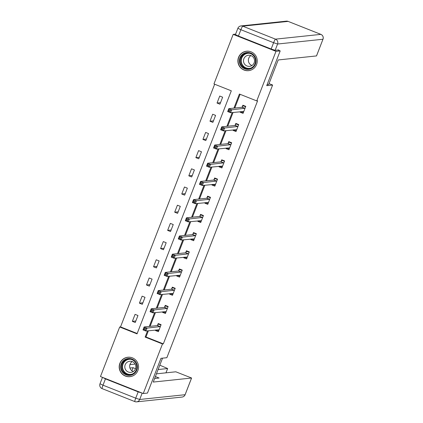<?xml version="1.0" encoding="UTF-8"?>
<svg xmlns="http://www.w3.org/2000/svg" width="423" height="423" viewBox="0 0 423 423"><rect width="100%" height="100%" fill="white"/><g stroke="black" fill="none" stroke-linecap="round" stroke-linejoin="round"><path stroke-width="0.63" d="M256.587 64.518A9.777 9.687 84 0 1 248.592 70.662A9.777 9.687 84 0 1 238.546 57.364A9.777 9.687 84 0 1 246.546 51.22A9.777 9.687 84 0 1 256.587 64.518M137.893 370.537A9.777 9.687 84 0 1 129.893 376.682A9.777 9.687 84 0 1 119.852 363.378A9.777 9.687 84 0 1 127.846 357.234A9.777 9.687 84 0 1 137.893 370.537M277.964 50.025L280.195 50.908L266.712 85.663L272.618 85.039L166.858 357.705L160.957 358.323L147.474 393.078L143.26 393.522L100.463 376.549L119.688 326.984L137.036 333.863L231.307 90.823L213.959 83.944L233.184 34.379L275.976 51.352L256.75 100.917L239.402 94.033L233.94 108.119M214.657 84.219L120.534 326.894L119.688 326.984M235.622 34.12L233.184 34.379M272.618 85.039L269.023 83.611M120.534 326.894L137.179 333.498M135.244 322.506L137.961 315.505L135.069 314.363L132.357 321.358L135.244 322.506M142.302 304.311L145.015 297.316L142.123 296.169L139.41 303.164L142.302 304.311M149.361 286.117L152.074 279.122L149.182 277.974L146.469 284.97L149.361 286.117M156.415 267.923L159.127 260.928L156.24 259.78L153.523 266.781L156.415 267.923M163.474 249.734L166.186 242.733L163.294 241.586L160.581 248.587L163.474 249.734M170.527 231.54L173.245 224.544L170.353 223.397L167.64 230.392L170.527 231.54M177.586 213.345L180.298 206.35L177.406 205.203L174.694 212.198L177.586 213.345M184.645 195.151L187.357 188.156L184.465 187.008L181.753 194.009L184.645 195.151M191.698 176.962L194.411 169.961L191.524 168.814L188.806 175.815L191.698 176.962M198.757 158.768L201.47 151.772L198.577 150.625L195.865 157.62L198.757 158.768M205.811 140.573L208.528 133.578L205.636 132.431L202.918 139.426L205.811 140.573M212.869 122.379L215.582 115.384L212.69 114.236L209.977 121.232L212.869 122.379M219.923 104.19L222.641 97.19L219.749 96.042L217.036 103.043L219.923 104.19M148.388 330.77L145.977 336.988L163.326 343.867L257.596 100.827L256.75 100.917M240.105 94.313L234.786 108.029M233.068 112.455L227.727 126.218M226.009 130.649L220.669 144.412M218.955 148.843L213.615 162.606M211.897 167.037L206.556 180.801M204.838 185.226L199.503 198.995M197.784 203.421L192.444 217.184M190.725 221.615L185.385 235.378M183.672 239.809L178.332 253.573M176.613 257.998L171.273 271.767M169.554 276.193L164.219 289.956M162.501 294.387L157.16 308.15M155.442 312.581L150.107 326.345M155.69 330.003L155.484 330.532L158.376 331.68L161.094 324.679L158.202 323.537L157.467 325.424M162.749 311.809L162.543 312.338L165.435 313.485L168.148 306.49L165.256 305.343L164.526 307.23M169.803 293.62L169.602 294.144L172.489 295.291L175.207 288.296L172.314 287.148L171.579 289.036M176.862 275.426L176.655 275.955L179.548 277.102L182.26 270.101L179.368 268.954L178.638 270.842M183.915 257.232L183.714 257.76L186.606 258.908L189.319 251.907L186.427 250.765L185.697 252.653M190.974 239.037L190.768 239.566L193.66 240.713L196.372 233.718L193.485 232.571L192.751 234.458M198.033 220.843L197.827 221.372L200.719 222.519L203.431 215.524L200.539 214.376L199.809 216.264M205.086 202.654L204.885 203.183L207.772 204.325L210.49 197.33L207.598 196.182L206.863 198.07M212.145 184.46L211.939 184.988L214.831 186.136L217.544 179.135L214.651 177.988L213.922 179.875M219.199 166.265L218.998 166.794L221.89 167.942L224.602 160.946L221.71 159.799L220.98 161.686M226.257 148.071L226.051 148.6L228.943 149.747L231.656 142.752L228.769 141.605L228.034 143.492M233.316 129.882L233.11 130.406L236.002 131.553L238.715 124.558L235.823 123.41L235.093 125.298M240.37 111.688L240.164 112.217L243.056 113.364L245.774 106.363L242.881 105.216L242.146 107.104M280.195 50.908L275.976 51.352M163.326 343.867L162.48 343.957L143.26 393.522M147.542 330.86L145.131 337.078L162.48 343.957M232.222 112.544L226.881 126.308M225.168 130.739L219.828 144.502M218.109 148.933L212.769 162.696M211.051 167.122L205.715 180.891M203.997 185.316L198.657 199.08M196.938 203.511L191.603 217.274M189.885 221.705L184.544 235.468M182.826 239.894L177.486 253.663M175.772 258.088L170.432 271.852M168.714 276.282L163.373 290.046M161.655 294.477L156.32 308.24M154.601 312.666L149.261 326.434M145.977 336.988L145.131 337.078M157.298 330.342L155.484 330.532M135.831 320.994L132.357 321.358M142.889 302.799L139.41 303.164M164.351 312.148L162.543 312.338M149.948 284.605L146.469 284.97M171.41 293.953L169.602 294.144M157.002 266.411L153.523 266.781M178.464 275.764L176.655 275.955M164.061 248.222L160.581 248.587M185.523 257.57L183.714 257.76M171.114 230.027L167.64 230.392M192.581 239.376L190.768 239.566M178.173 211.833L174.694 212.198M199.635 221.181L197.827 221.372M185.232 193.639L181.753 194.009M206.694 202.992L204.885 203.183M192.285 175.45L188.806 175.815M213.747 184.798L211.939 184.988M199.344 157.256L195.865 157.62M220.806 166.604L218.998 166.794M206.398 139.061L202.918 139.426M227.865 148.41L226.051 148.6M213.456 120.867L209.977 121.232M234.918 130.215L233.11 130.406M220.51 102.673L217.036 103.043M241.977 112.026L240.164 112.217M156.288 329.94L158.683 330.892M159.312 323.976L158.445 324.071L160.946 325.06M145.597 328.671L144.439 328.216L143.984 329.38L145.142 329.84L145.597 328.671L147.019 328.121L145.887 331.035L143 329.887L144.127 326.974L147.019 328.121L160.359 326.567M159.111 329.792L145.887 331.035L145.142 329.84M144.439 328.216L144.127 326.974L157.319 325.583L158.445 324.071M143.984 329.38L143 329.887M137.295 365.689A8.46 8.381 84 0 1 130.268 375.312A8.46 8.381 84 0 1 120.719 368.2A8.46 8.381 84 0 1 127.746 358.577A8.46 8.381 84 0 1 137.295 365.689M121.417 368.095A7.831 7.762 -96 0 0 129.909 374.725A7.831 7.762 -96 0 0 136.766 365.773A7.831 7.762 -96 0 0 128.269 359.143A7.831 7.762 -96 0 0 121.417 368.095M133.277 371.526A5.578 5.525 84 0 1 132.23 361.575M124.859 367.635A5.578 5.525 -96 0 0 130.908 372.351A5.578 5.525 -96 0 0 135.788 365.98A5.578 5.525 -96 0 0 129.739 361.258A5.578 5.525 -96 0 0 124.859 367.635M132.425 357.874A9.713 9.623 -96 0 0 119.492 368.385A9.713 9.623 -96 0 0 134.239 375.106M255.989 59.675A8.46 8.381 84 0 1 248.962 69.293A8.46 8.381 84 0 1 239.413 62.181A8.46 8.381 84 0 1 246.445 52.563A8.46 8.381 84 0 1 255.989 59.675M240.111 62.081A7.831 7.762 -96 0 0 248.608 68.711A7.831 7.762 -96 0 0 255.46 59.759A7.831 7.762 -96 0 0 246.969 53.129A7.831 7.762 -96 0 0 240.111 62.081M251.971 65.507A5.578 5.525 84 0 1 250.924 55.561M243.553 61.615A5.578 5.525 -96 0 0 249.602 66.337A5.578 5.525 -96 0 0 254.482 59.96A5.578 5.525 -96 0 0 248.433 55.244A5.578 5.525 -96 0 0 243.553 61.615M251.119 51.855A9.713 9.623 -96 0 0 238.186 62.366A9.713 9.623 -96 0 0 252.933 69.092M162.532 358.159L153.263 382.064L191.593 378.019L175.825 371.796L156.452 373.837M154.649 378.495L159.09 378.025L155.394 376.56M138.173 391.867L105.443 378.886L103.001 385.184L135.73 398.165L138.173 391.867L142.366 393.168M165.948 372.837L167.651 368.523L159.809 365.186M135.529 368.682L133.065 367.703L129.935 368.036M167.614 368.539L158.123 369.538M129.909 364.615L135.127 364.066M105.443 378.886L102.694 377.432M131.881 370.76L133.065 367.703M267.077 84.727L268.658 84.563L278.202 59.955L316.494 55.926L322.966 39.249L277.583 44.024L275.14 50.321L278.768 49.94L278.63 50.289M238.435 36.018L271.164 48.999L273.607 42.702L240.877 29.716L238.435 36.018L235.431 34.601L237.874 28.304L240.877 29.716A3.759 0.449 111.6 0 1 242.739 26.168L275.468 39.149L320.851 34.374L288.121 21.393L242.739 26.168A3.759 3.728 -96 0 0 240.988 25.925A3.759 3.759 0 0 0 237.874 28.304L237.911 28.288M275.14 50.321L271.164 48.999M163.341 311.746L165.742 312.697M166.371 305.781L165.499 305.877L168 306.865M152.65 310.482L151.492 310.022L151.043 311.191L152.201 311.645L152.65 310.482L154.078 309.927L152.946 312.84L150.054 311.698L151.185 308.779L154.078 309.927L167.418 308.378M166.165 311.598L152.946 312.84L152.201 311.645M151.492 310.022L151.185 308.779L164.378 307.394L165.499 305.877M151.043 311.191L150.054 311.698M170.4 293.557L172.796 294.503M173.43 287.592L172.558 287.682L175.059 288.676M159.709 292.288L158.551 291.828L158.096 292.996L159.254 293.456L159.709 292.288L161.131 291.733L160.005 294.651L157.113 293.504L158.244 290.585L161.131 291.733L174.472 290.183M173.224 293.403L160.005 294.651L159.254 293.456M158.551 291.828L158.244 290.585L171.437 289.2L172.558 287.682M158.096 292.996L157.113 293.504M177.459 275.362L179.854 276.314M180.484 269.398L179.611 269.488L182.117 270.482M166.762 274.093L165.61 273.633L165.155 274.802L166.313 275.262L166.762 274.093L168.19 273.538L167.059 276.457L164.166 275.31L165.298 272.396L168.19 273.538L181.53 271.989M180.277 275.214L167.059 276.457L166.313 275.262M165.61 273.633L165.298 272.396L178.49 271.006L179.611 269.488M165.155 274.802L164.166 275.31M184.513 257.168L186.908 258.12M187.542 251.204L186.67 251.294L189.171 252.288M173.821 255.899L172.663 255.444L172.214 256.608L173.367 257.068L173.821 255.899L175.249 255.349L174.117 258.263L171.225 257.115L172.357 254.202L175.249 255.349L188.584 253.795M187.336 257.02L174.117 258.263L173.367 257.068M172.663 255.444L172.357 254.202L185.549 252.811L186.67 251.294M172.214 256.608L171.225 257.115M191.571 238.974L193.967 239.926M194.596 233.01L193.729 233.105L196.23 234.093M180.875 237.71L179.722 237.25L179.267 238.413L180.425 238.873L180.875 237.71L182.302 237.155L181.171 240.068L178.279 238.921L179.41 236.008L182.302 237.155L195.643 235.606M194.395 238.826L181.171 240.068L180.425 238.873M179.722 237.25L179.41 236.008L192.602 234.617L193.729 233.105M179.267 238.413L178.279 238.921M198.625 220.785L201.025 221.731M201.655 214.821L200.782 214.91L203.283 215.904M187.934 219.516L186.776 219.056L186.326 220.224L187.484 220.679L187.934 219.516L189.361 218.961L188.23 221.879L185.337 220.732L186.469 217.813L189.361 218.961L202.702 217.411M201.448 220.632L188.23 221.879L187.484 220.679M186.776 219.056L186.469 217.813L199.661 216.428L200.782 214.91M186.326 220.224L185.337 220.732M205.684 202.591L208.079 203.542M208.713 196.626L207.841 196.716L210.342 197.71M194.992 201.322L193.834 200.862L193.38 202.03L194.538 202.49L194.992 201.322L196.415 200.766L195.283 203.685L192.396 202.538L193.528 199.619L196.415 200.766L209.755 199.217M208.507 202.437L195.283 203.685L194.538 202.49M193.834 200.862L193.528 199.619L206.72 198.234L207.841 196.716M193.38 202.03L192.396 202.538M212.737 184.396L215.138 185.348M215.767 178.432L214.895 178.522L217.396 179.516M202.046 183.127L200.893 182.673L200.439 183.836L201.597 184.296L202.046 183.127L203.474 182.577L202.342 185.491L199.45 184.343L200.581 181.43L203.474 182.577L216.814 181.023M215.561 184.248L202.342 185.491L201.597 184.296M200.893 182.673L200.581 181.43L213.774 180.039L214.895 178.522M200.439 183.836L199.45 184.343M219.796 166.202L222.191 167.154M222.826 160.238L221.953 160.333L224.454 161.322M209.105 164.938L207.947 164.478L207.497 165.642L208.65 166.102L209.105 164.938L210.532 164.383L209.401 167.297L206.509 166.149L207.64 163.236L210.532 164.383L223.867 162.834M222.62 166.054L209.401 167.297L208.65 166.102M207.947 164.478L207.64 163.236L220.832 161.845L221.953 160.333M207.497 165.642L206.509 166.149M226.855 148.013L229.25 148.959M229.879 142.043L229.007 142.139L231.513 143.127M216.158 146.744L215.006 146.284L214.551 147.453L215.709 147.907L216.158 146.744L217.586 146.189L216.454 149.102L213.562 147.96L214.694 145.041L217.586 146.189L230.926 144.64M229.678 147.86L216.454 149.102L215.709 147.907M215.006 146.284L214.694 145.041L227.886 143.656L229.007 142.139M214.551 147.453L213.562 147.96M233.908 129.819L236.304 130.77M236.938 123.854L236.066 123.944L238.567 124.938M223.217 128.55L222.059 128.09L221.61 129.258L222.762 129.718L223.217 128.55L224.645 127.995L223.513 130.913L220.621 129.766L221.752 126.847L224.645 127.995L237.985 126.445M236.732 129.665L223.513 130.913L222.762 129.718M222.059 128.09L221.752 126.847L234.945 125.462L236.066 123.944M221.61 129.258L220.621 129.766M240.967 111.624L243.362 112.576M243.997 105.66L243.125 105.75L245.626 106.744M230.276 110.355L229.118 109.901L228.663 111.064L229.821 111.524L230.276 110.355L231.698 109.806L230.567 112.719L227.68 111.572L228.806 108.658L231.698 109.806L245.039 108.251M243.791 111.476L230.567 112.719L229.821 111.524M229.118 109.901L228.806 108.658L241.998 107.268L243.125 105.75M228.663 111.064L227.68 111.572M160.211 326.73L157.319 325.583M160.306 326.641L157.419 325.493M130.347 374.667A7.831 7.762 84 0 1 122.295 368.005A7.831 7.762 84 0 1 128.714 359.111M130.792 359.296A7.577 7.508 -96 0 0 122.633 367.957A7.577 7.508 -96 0 0 132.346 374.054M249.047 68.648A7.831 7.762 84 0 1 240.994 61.985A7.831 7.762 84 0 1 247.407 53.097M249.491 53.282A7.577 7.508 -96 0 0 241.327 61.943A7.577 7.508 -96 0 0 251.04 68.034M142.149 393.189L139.706 399.486L185.089 394.712L191.556 378.035M185.11 394.659L185.089 394.712A3.759 3.728 -96 0 1 182.012 397.075A3.759 3.759 0 0 0 185.126 394.696L191.593 378.019M139.706 399.486L135.73 398.165A3.759 0.449 -68.4 0 0 134.852 401.607A3.759 3.759 0 0 0 136.629 401.85A3.759 3.728 -96 0 0 139.706 399.486M102.445 377.475L100.002 383.772L103.001 385.184A3.759 0.449 111.6 0 0 102.117 388.626L134.852 401.607A3.759 0.449 -68.4 0 0 134.879 401.607A3.759 3.728 -96 0 0 136.629 401.85L182.012 397.075M100.002 383.772A3.759 3.759 0 0 0 102.117 388.626A3.759 0.449 111.6 0 0 102.149 388.626M288.174 21.409A3.759 0.449 -68.4 0 0 288.148 21.393A3.759 3.759 0 0 0 286.371 21.15A3.759 3.728 -96 0 1 288.121 21.393A3.759 0.449 -68.4 0 1 288.148 21.393L320.883 34.374A3.759 0.449 111.6 0 0 320.851 34.374A3.759 3.728 -96 0 1 322.966 39.249L316.531 55.905M277.583 44.024A3.759 3.728 -96 0 0 275.468 39.149A3.759 0.449 -68.4 0 0 273.607 42.702L277.583 44.024M167.27 308.536L164.378 307.394M167.365 308.446L164.473 307.299M174.324 290.347L171.437 289.2M174.424 290.252L171.532 289.11M181.382 272.153L178.49 271.006M181.478 272.063L178.585 270.916M188.441 253.959L185.549 252.811M188.536 253.869L185.644 252.721M195.495 235.764L192.602 234.617M195.59 235.674L192.698 234.527M202.554 217.575L199.661 216.428M202.649 217.48L199.756 216.333M209.607 199.381L206.72 198.234M209.702 199.291L206.815 198.144M216.666 181.187L213.774 180.039M216.761 181.097L213.869 179.949M223.725 162.992L220.832 161.845M223.82 162.903L220.928 161.755M230.778 144.803L227.886 143.656M230.873 144.708L227.981 143.561M237.837 126.609L234.945 125.462M237.932 126.519L235.04 125.372M244.891 108.415L241.998 107.268M244.986 108.325L242.099 107.178M127.989 357.282L128.946 357.186M130.025 376.602L130.977 376.502M246.688 51.268L247.64 51.167M248.719 70.588L249.67 70.488M167.651 368.523L165.98 372.832M322.998 39.228A3.759 3.759 0 0 0 320.883 34.374M286.371 21.15L240.988 25.925"/></g></svg>
